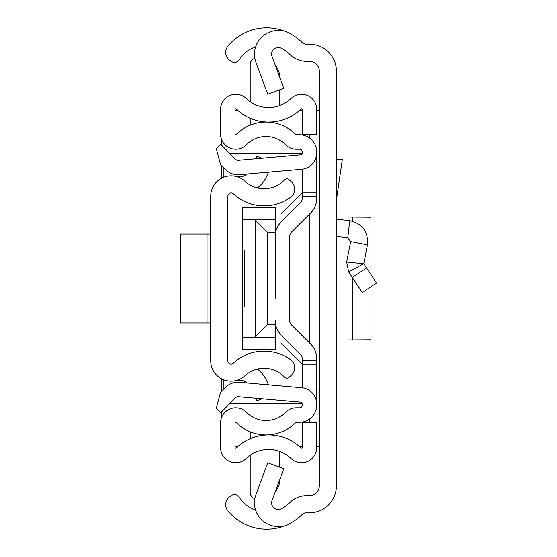 <?xml version="1.0" encoding="UTF-8"?>
<svg xmlns="http://www.w3.org/2000/svg" width="557" height="557" viewBox="0 0 557 557"><rect width="100%" height="100%" fill="white"/><g stroke="black" fill="none" stroke-linecap="round" stroke-linejoin="round"><path stroke-width="0.84" d="M336.428 71.212L336.428 485.788A26.98 26.98 0 0 1 309.448 512.767L306.559 512.767A6.58 6.58 0 0 0 301.922 514.682A50.012 50.012 0 0 1 281.069 527.096L281.069 526.386A23.686 23.686 0 0 1 255.962 494.672L267.736 462.756L283.785 468.674L272.018 500.597A6.58 6.58 0 0 0 281.069 508.785A32.905 32.905 0 0 0 289.856 502.546A23.686 23.686 0 0 1 306.559 495.653L309.448 495.653A9.873 9.873 0 0 0 319.321 485.788L319.321 71.212A9.873 9.873 0 0 0 309.448 61.347L306.559 61.347A23.686 23.686 0 0 1 289.856 54.454A32.905 32.905 0 0 0 281.069 48.215A6.58 6.58 0 0 0 272.018 56.403L283.785 88.326L267.736 94.244L255.962 62.328A23.686 23.686 0 0 1 281.069 30.614L281.069 29.904A50.012 50.012 0 0 1 301.922 42.318A6.58 6.58 0 0 0 306.559 44.233L309.448 44.233A26.98 26.98 0 0 1 336.428 71.212M255.67 46.788A32.905 32.905 0 0 0 239.05 59.912L238.939 60.072A5.264 5.264 0 0 1 231.663 61.632L230.208 60.692A9.873 9.873 0 0 1 227.931 46.161A50.012 50.012 0 0 1 281.069 29.904L281.069 30.614M281.069 526.386L281.069 527.096A50.012 50.012 0 0 1 227.931 510.839A9.873 9.873 0 0 1 230.208 496.308L231.663 495.368A5.264 5.264 0 0 1 238.939 496.928L239.05 497.088A32.905 32.905 0 0 0 255.67 510.212M319.321 110.697L316.689 110.697M316.689 446.303L319.321 446.303M235.068 110.697L238.111 110.697M299.165 110.697L302.214 110.697M302.214 446.303L299.165 446.303M238.111 446.303L235.068 446.303M221.275 418.404L221.275 412.083M221.275 391.606L221.275 378.607M221.275 178.393L221.275 165.394M221.275 144.917L221.275 138.596M336.428 236.384L347.798 237.686L350.652 241.578L346.67 262.062L348.612 271.837L346.67 262.062L363.777 263.74L348.612 271.837L362.259 292.453L376.525 283.005L366.583 267.98L352.309 277.421M336.428 219.166L349.74 220.683C362.503 223.705 368.407 231.761 367.446 244.843L350.652 241.578M367.446 244.843L363.777 263.74L366.583 267.98M336.428 159.393L342.332 159.393L336.428 200.109M336.428 216.972L370.927 217.23L370.927 274.552M336.428 340.028L370.927 339.77L370.927 286.716M210.741 196.245L210.741 360.755A20.4 20.4 0 0 0 245.017 375.703A27.968 27.968 0 0 1 284.488 377.117A3.293 3.293 0 0 0 289.139 377.277L291.569 375.007A9.873 9.873 0 0 0 290.657 359.822A45.075 45.075 0 0 0 233.383 363.164A3.293 3.293 0 0 1 227.855 360.755L227.855 196.245A3.293 3.293 0 0 1 233.383 193.836A45.075 45.075 0 0 0 290.657 197.178A9.873 9.873 0 0 0 291.569 181.993L289.139 179.723A3.293 3.293 0 0 0 284.488 179.883A27.968 27.968 0 0 1 245.017 181.297A20.4 20.4 0 0 0 210.741 196.245M255.663 398.248L256.805 400.894L261.706 398.777M257.397 369.04A30.823 30.823 0 0 1 266.97 381.294L268.502 384.838M247.35 382.986A13.159 13.159 0 0 0 236.669 380.389M255.663 158.752L256.805 156.106L261.706 158.223M247.35 174.014A13.159 13.159 0 0 1 236.669 176.611M268.502 172.162L266.97 175.706A30.823 30.823 0 0 1 257.397 187.96M180.475 234.079L186.017 234.079L186.017 322.921L180.475 322.921L180.475 234.079M210.741 322.921L207.051 322.921L207.051 234.079L186.017 234.079M207.051 234.079L210.741 234.079M207.051 322.921L186.017 322.921M316.689 364.048L302.214 364.048L302.214 387.797L302.214 358.499A5.925 5.925 0 0 0 300.481 354.308L281.208 335.042A20.4 20.4 0 0 1 275.235 320.616L275.235 349.441L242.33 349.309L242.33 219.277L253.296 219.277L255.405 220.287L267.555 232.436L275.235 232.436L275.235 258.761L275.235 236.384A20.4 20.4 0 0 1 281.208 221.958L300.481 202.692A5.925 5.925 0 0 0 302.214 198.501L302.214 169.203L302.214 192.952L316.689 192.952L316.689 198.501A20.4 20.4 0 0 1 310.715 212.927L291.443 232.199A5.925 5.925 0 0 0 289.71 236.384L289.71 320.616A5.925 5.925 0 0 0 291.443 324.801A5.925 5.925 0 0 1 289.71 320.616A5.925 5.925 0 0 0 291.443 324.801L310.715 344.073A20.4 20.4 0 0 1 316.689 358.499L316.689 405.127A17.107 17.107 0 0 1 299.582 422.234L296.31 422.234A0.661 0.661 0 0 0 295.844 422.436A41.789 41.789 0 0 1 236.196 422.436A0.661 0.661 0 0 0 235.068 422.895L235.068 447.591A0.661 0.661 0 0 0 236.182 448.065A46.718 46.718 0 0 1 301.1 448.065A0.661 0.661 0 0 0 302.214 447.591L302.214 422.645L316.689 422.645L316.689 447.591A15.136 15.136 0 0 1 291.039 458.481A32.243 32.243 0 0 0 246.243 458.481A15.136 15.136 0 0 1 220.593 447.591L220.593 422.895A15.136 15.136 0 0 1 246.528 412.291A27.307 27.307 0 0 0 285.511 412.291A15.136 15.136 0 0 1 296.31 407.759L299.582 407.759A2.632 2.632 0 0 0 302.214 405.127L302.214 404.124A1.977 1.977 0 0 0 300.411 402.161L238.292 396.723A3.293 3.293 0 0 0 235.674 397.677L220.6 412.758L216.269 408.434L220.6 392.281L225.439 387.442A17.768 17.768 0 0 1 239.552 382.304L301.671 387.742A16.452 16.452 0 0 1 316.689 404.124M275.235 298.239L275.235 258.761M316.689 152.876L316.689 151.873A17.107 17.107 0 0 0 299.582 134.766L296.31 134.766A0.661 0.661 0 0 1 295.844 134.564A41.789 41.789 0 0 0 236.196 134.564A0.661 0.661 0 0 1 235.068 134.105L235.068 109.409A0.661 0.661 0 0 1 236.182 108.935A46.718 46.718 0 0 0 301.1 108.935A0.661 0.661 0 0 1 302.214 109.409L302.214 134.355L316.689 134.355L316.689 109.409A15.136 15.136 0 0 0 291.039 98.519A32.243 32.243 0 0 1 246.243 98.519A15.136 15.136 0 0 0 220.593 109.409L220.593 134.105A15.136 15.136 0 0 0 246.528 144.709A27.307 27.307 0 0 1 285.511 144.709A15.136 15.136 0 0 0 296.31 149.241L299.582 149.241A2.632 2.632 0 0 1 302.214 151.873L302.214 152.876A1.977 1.977 0 0 1 300.411 154.839L238.292 160.277A3.293 3.293 0 0 1 235.674 159.323L220.6 144.242L216.269 148.566L220.6 164.719L225.439 169.558A17.768 17.768 0 0 0 239.552 174.696L301.671 169.258A16.452 16.452 0 0 0 316.689 152.876L316.689 192.952M300.481 202.692A5.925 5.925 0 0 0 302.214 198.501A5.925 5.925 0 0 1 300.481 202.692M302.214 358.499A5.925 5.925 0 0 0 300.481 354.308L281.208 335.042L300.481 354.308A5.925 5.925 0 0 1 302.214 358.499M306.823 167.949L316.689 167.949M306.823 389.051L316.689 389.051M250.204 125.158L250.204 118.258A46.718 46.718 0 0 0 266.657 122.004L266.657 122.053M250.204 438.742L250.204 431.842M254.876 498.661A6.58 6.58 0 0 1 250.204 492.367L250.204 455.222M279.816 479.445A19.739 19.739 0 0 1 275.249 491.838M279.816 451.428L279.816 467.212M254.876 58.339A6.58 6.58 0 0 0 250.204 64.633L250.204 101.778M279.816 89.788L279.816 105.572M275.249 65.162A19.739 19.739 0 0 1 279.816 77.555M244.307 306.468L244.307 250.532M229.825 403.533L302.117 403.533M302.117 153.467L229.825 153.467M223.246 167.365L223.246 177.439M223.246 379.561L223.246 389.635M302.214 364.048L280.874 342.708M280.874 214.292L302.214 192.952M242.33 219.277L242.33 207.691L275.235 207.559L275.235 232.436M242.33 337.723L275.235 337.723M275.235 324.564L267.555 324.564L255.405 336.713L255.405 220.287M253.296 337.723L255.405 336.713M275.235 219.277L253.296 219.277M309.448 134.355L309.448 137.899M309.448 214.187L309.448 342.813M309.448 419.101L309.448 422.645M349.74 220.683L347.798 237.686M352.88 339.937L352.88 278.284M352.88 221.296L352.88 217.063M302.214 360.755L316.689 360.755M302.214 196.245L316.689 196.245M240.84 396.946L236.781 396.946M236.781 160.054L240.84 160.054M267.555 232.436L267.555 324.564M242.33 349.441L275.235 349.441M242.33 207.559L275.235 207.559"/></g></svg>
